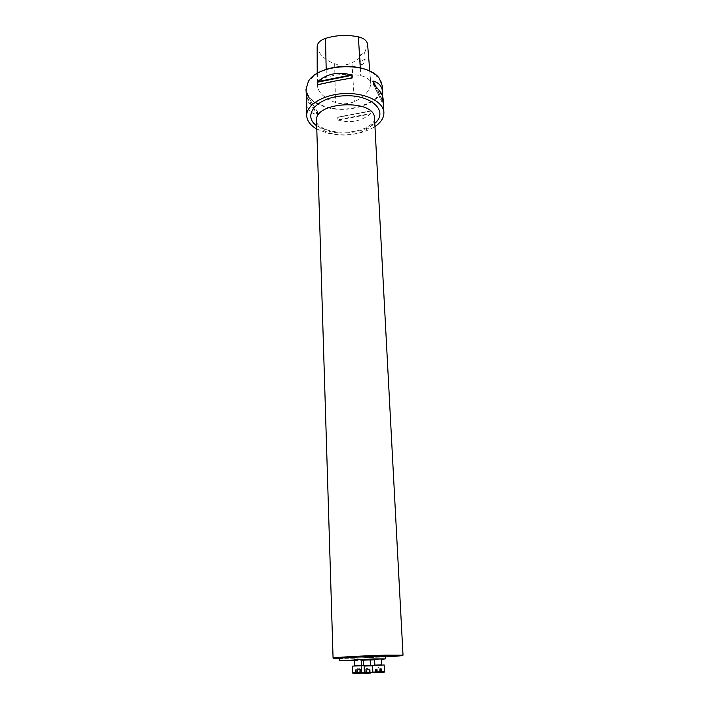 <?xml version="1.0" encoding="UTF-8"?>
<svg xmlns="http://www.w3.org/2000/svg" width="709" height="709" viewBox="0 0 709 709"><rect width="100%" height="100%" fill="white"/><g stroke="black" fill="none" stroke-linecap="round" stroke-linejoin="round"><path stroke-width="0.53" stroke-dasharray="3.54 2.66" d="M382.39 86.081C384.056 102.131 350.707 114.326 326.698 107.422C313.803 103.78 306.9 97.736 305.996 89.29M316.79 129.038L327.593 133.15C345.54 136.802 361.324 134.621 374.955 126.592M337.856 119.741L338.379 120.122C350.494 123.331 361.138 121.319 370.302 114.069L370.142 110.994L337.768 117.384L337.856 119.741L370.665 113.52M306.323 101.635C306.722 108.831 310.427 113.21 317.437 114.778L317.34 111.694C311.366 106.66 307.759 102.185 306.51 98.267M382.603 96.38L382.098 102.273L383.117 98.87M360.199 57.899L359.977 57.837C359.233 55.453 360.792 53.742 364.683 52.688L365.117 59.405C364.089 63.562 362.574 65.201 360.571 64.324L360.004 57.075C360.101 55.222 361.625 53.902 364.568 53.122M364.683 52.688L367.608 44.499M370.71 84.814C369.167 91.683 363.717 97.293 354.376 101.653C348.199 104.179 341.906 104.462 335.49 102.513C325.759 99.021 319.75 93.942 317.472 87.26L317.242 85.824C317.446 82.076 320.486 79.213 326.362 77.246C337.67 73.993 349.129 73.461 360.739 75.65C366.907 77.095 370.258 79.7 370.789 83.485L367.546 45.793M317.162 46.705L317.366 48.115C319.546 54.939 325.307 60.15 334.648 63.748C340.533 65.671 346.302 65.405 351.956 62.959L359.977 57.837M371.684 72.185L379.085 78.3C393.796 95.875 355.555 115.611 326.822 107.041C309.177 101.547 303.115 92.95 308.637 81.251L315.496 74.542M365.117 59.405C362.033 60.15 360.429 61.47 360.314 63.376L360.571 64.324M385.448 656.445L356.432 658.209L339.265 658.377M339.274 658.599L385.466 656.933M354.509 660.664L361.555 660.407M363.38 660.327L370.204 660.008M374.627 659.778L381.584 659.335M361.519 659.538L354.482 659.831M381.566 658.953L374.6 659.246M370.204 659.875L363.371 660.168M364.134 666.07L372.562 665.778M366.721 673.266L364.958 673.346M366.597 673.169L366.456 669.713L370.142 669.535L364.701 669.748L370.133 669.509L364.222 669.757L366.464 669.713L366.597 673.169M367.998 673.213L367.953 669.65L368.095 673.071L369.743 673.151M364.984 673.293L367.714 673.204M366.553 673.063L366.411 669.642L366.544 673.116M367.9 673.169L370.284 673.089L369.806 672.726L369.965 669.518L370.116 672.965M369.336 672.956L369.221 669.588M370.284 673.133L370.142 669.535L370.089 672.938M369.38 673.009L369.238 669.588M365.268 673.142L365.126 669.704L365.286 673.125M364.532 673.187L364.391 669.757M364.55 673.196L364.408 669.775L364.568 673.178M365.33 673.16L365.188 669.757L365.312 673.178M368.113 673.107L367.962 669.65L368.095 673.054M372.553 665.467L384.172 664.98M381.938 672.46L380.768 672.486M380.742 672.318L380.724 668.8L375.69 669.012L380.662 668.844L380.742 672.318M381.965 672.46L379.935 672.495M379.528 672.478L377.835 672.549M376.603 672.664L375.442 672.735M375.424 672.699L375.708 669.012L375.841 672.522L375.69 669.039L375.841 672.504L377.454 672.602M376.461 668.968L376.603 672.46L376.452 668.968M379.732 672.469L377.932 672.389L377.764 668.897L377.658 672.557M379.448 672.336L379.297 668.835M380.768 672.292L380.609 668.791L380.76 672.274M381.345 668.773L380.724 668.8L381.788 668.764L381.531 672.274L381.345 668.773M376.461 669.021L376.621 672.486L376.452 669.021M377.924 672.442L377.773 668.977L377.915 672.46M379.439 672.398L379.28 668.915L379.43 672.38M352.364 666.114L364.107 665.627M359.091 673.222L361.555 673.142M361.413 669.456L361.555 673.116L361.262 669.482L355.821 669.704L361.413 669.456L360.447 669.482L360.589 673.018L360.447 669.482L357.549 669.588L357.69 673.169L357.566 669.588L357.69 673.169L358.896 673.258M356.397 673.178L356.264 669.659L357.566 669.588L357.699 673.116L355.457 673.399M361.236 669.482L361.36 672.983M361.023 673.204L359.233 673.266M357.921 673.32L356.459 673.231L356.326 669.713L359.206 669.597L359.33 673.116L359.197 669.597L361.262 669.482M357.788 673.222L357.655 669.668L357.797 673.187M355.519 673.444L355.36 669.739L356.326 669.713M356.264 669.659L355.315 669.713L355.688 673.24M355.634 673.24L355.528 669.721M356.379 673.196L356.246 669.659M359.348 673.16L359.206 669.597L359.33 673.098M360.651 673.054L360.518 669.535M359.25 673.098L359.108 669.526L359.241 673.045M351.956 62.959L354.376 101.653M326.184 69.42L326.362 77.246M360.269 67.896L360.739 75.65M334.648 63.748L335.49 102.513M317.366 48.115L317.472 87.26M338.255 117.065L370.142 110.994M337.768 117.384L370.541 111.145M338.379 120.122L370.302 114.069M345.194 79.16L322.586 83.68M351.496 78.123L317.685 84.876M306.642 97.355L317.437 114.778M306.713 96.699L317.792 114.619M306.642 94.262L317.712 112.235M306.651 94.332L317.34 111.694M382.231 102.344L373.315 84.211M382.098 102.273L373.111 83.999M381.965 99.872L375.132 85.922M382.054 99.225L375.947 86.746M316.693 125.785L329.322 131.387C344.751 135.384 365.605 131.768 374.786 123.348M403.013 655.196C403.749 655.825 372.916 657.562 351.283 658.138L333.07 658.12M316.533 120.734C317.198 126.743 322.391 131.059 332.113 133.673C350.37 138.663 375.761 129.774 374.52 118.306M370.444 665.645L364.125 665.875M365.241 666.159L368.84 665.902L365.241 666.159M372.89 672.3L364.302 672.619M364.55 673.169L364.417 669.748M381.832 664.829L374.866 665.122M381.575 665.122L375.141 665.326L381.575 665.122M384.482 671.609L372.837 672.105M379.439 672.318L379.28 668.835M361.75 665.476L354.704 665.769M360.066 665.742L356.423 665.999L360.066 665.742M364.382 672.336L352.612 672.823M356.476 673.222L356.343 669.713M360.633 673.045L360.491 669.535M369.788 71.192L370.789 83.485M317.215 73.444L317.242 85.824M360.314 63.376L360.004 57.075M317.526 111.871L306.642 94.2M373.067 83.946L382.151 102.406M316.595 122.613C316.152 123.224 321.461 128.808 330.199 130.775C344.166 134.276 360.863 131.192 367.856 126.716C374.237 122.462 372.482 123.233 374.618 120.184M363.593 665.609L365.277 666.141L370.417 665.813M361.333 666.265L361.927 673.222M372.739 665.786L373.005 672.442M369.371 669.571L367.12 668.126L364.993 669.757M369.806 672.726L369.673 669.544M364.834 672.938L364.701 669.748M364.364 673.311L364.222 669.757M364.391 673.355L364.24 669.783M374.901 665.29L381.805 664.998M380.884 672.07L381.495 672.46M376.461 672.256L375.885 672.699M380.742 668.826L378.455 667.364L376.311 669.012M380.68 668.782L380.839 672.38M380.547 668.8L380.698 672.167M376.541 672.557L376.382 668.968M375.416 672.646L375.256 669.039M376.541 672.602L376.382 669.021M380.68 672.203L380.529 668.844M380.822 672.424L380.662 668.844M381.956 672.371L381.788 668.764M361.723 665.645L354.748 665.937M360.615 669.518L358.32 668.038L356.148 669.704M355.945 672.983L355.821 669.704M355.501 673.417L355.36 669.739M361.067 672.77L360.943 669.491M361.581 673.116L361.439 669.482"/><path stroke-width="1.06" d="M306.51 98.267L305.996 89.29L308.371 81.446C318.111 63.455 368.148 61.355 379.368 78.469L382.39 86.081L382.603 96.38M374.955 126.592C381.043 122.427 384.021 117.712 383.888 112.456C383.542 101.715 365.339 92.622 344.441 93.57C323.534 94.377 306.155 104.959 306.705 115.691C307.015 120.938 310.374 125.387 316.79 129.038M352.018 77.795L351.496 78.123C338.583 80.179 327.319 82.43 317.685 84.876L317.588 81.668C326.991 73.709 338.246 71.449 351.345 74.897L351.903 75.305L352.018 77.795L345.194 79.16M306.182 96.309L306.598 94.129L306.713 96.699L306.705 115.691M383.888 112.456L383.117 98.87C382.807 94.829 379.545 89.946 373.315 84.211L373.147 81.021C379.147 82.74 382.346 86.613 382.763 92.649M315.496 74.542C329.109 64.776 357.301 63.597 371.684 72.185M369.788 71.192L367.608 44.499C367.102 40.812 364.027 38.259 358.382 36.85C347.259 34.581 336.296 35.096 325.493 38.383C320.122 40.28 317.34 43.054 317.162 46.705L317.215 73.444M339.345 660.806L339.265 658.377C337.909 657.695 386.751 655.657 385.448 656.445L385.563 658.874L373.962 658.909L339.345 660.806L354.509 660.664M361.555 660.407L363.38 660.327M370.204 660.008L374.627 659.778M381.584 659.335L385.563 658.874M354.748 665.937L354.482 659.831L359.711 659.538L361.519 659.538L361.723 665.645M381.832 664.829L374.866 665.122L374.6 659.246L381.566 658.953L381.805 664.998M363.593 665.609L363.371 660.168L370.204 659.875L370.417 665.813M369.743 673.151L370.284 673.133M372.562 665.778L364.134 666.07M367.998 673.213L366.721 673.266M364.958 673.346L364.408 673.382M380.334 672.504L375.424 672.735L380.334 672.504M384.172 664.98L372.553 665.467L372.837 672.105L384.482 671.609L384.172 664.98M380.768 672.486L379.528 672.478M377.835 672.549L376.603 672.664M355.634 673.435L361.413 673.222L355.634 673.435M364.382 672.336L364.107 665.627L352.364 666.114L352.612 672.823L364.382 672.336C364.789 672.814 363.717 673.08 361.156 673.133C351.841 673.541 353.002 673.497 352.612 672.823M361.572 673.187L361.023 673.204M359.233 673.266L357.921 673.32M356.104 673.408L355.519 673.444M325.493 38.383L326.184 69.42M358.382 36.85L360.269 67.896M351.345 74.897L317.588 81.668M351.903 75.305L317.215 82.262M322.586 83.68L317.295 84.734M375.132 85.922L372.801 81.172M375.947 86.746L373.147 81.021M374.786 123.348C389.037 111.535 371.791 94.457 344.53 95.786C317.26 96.743 301.493 115.204 316.693 125.785M403.013 655.196L385.705 655.4L333.07 658.12C331.759 657.535 363.602 655.719 385.776 655.151L403.013 655.196L374.52 118.306C375.238 98.657 314.167 101.219 316.533 120.734L316.595 122.613M385.466 656.933C408.083 655.497 408.154 654.992 385.669 655.408L342.287 657.394C331.626 658.191 330.624 658.59 339.274 658.599M364.869 673.417L369.823 673.125L364.869 673.417M364.125 665.875L370.444 665.645M364.302 672.619L372.89 672.3M383.117 672.433L374.246 672.761L383.117 672.433M361.049 673.178L356.024 673.479L361.049 673.178M354.704 665.769L361.75 665.476M333.07 658.12L316.533 120.734M374.618 120.184L374.52 118.306M361.927 673.222L373.005 672.442M372.837 672.105C371.622 672.69 373.705 672.823 379.067 672.504C383.693 672.398 385.492 672.105 384.482 671.609"/></g></svg>
